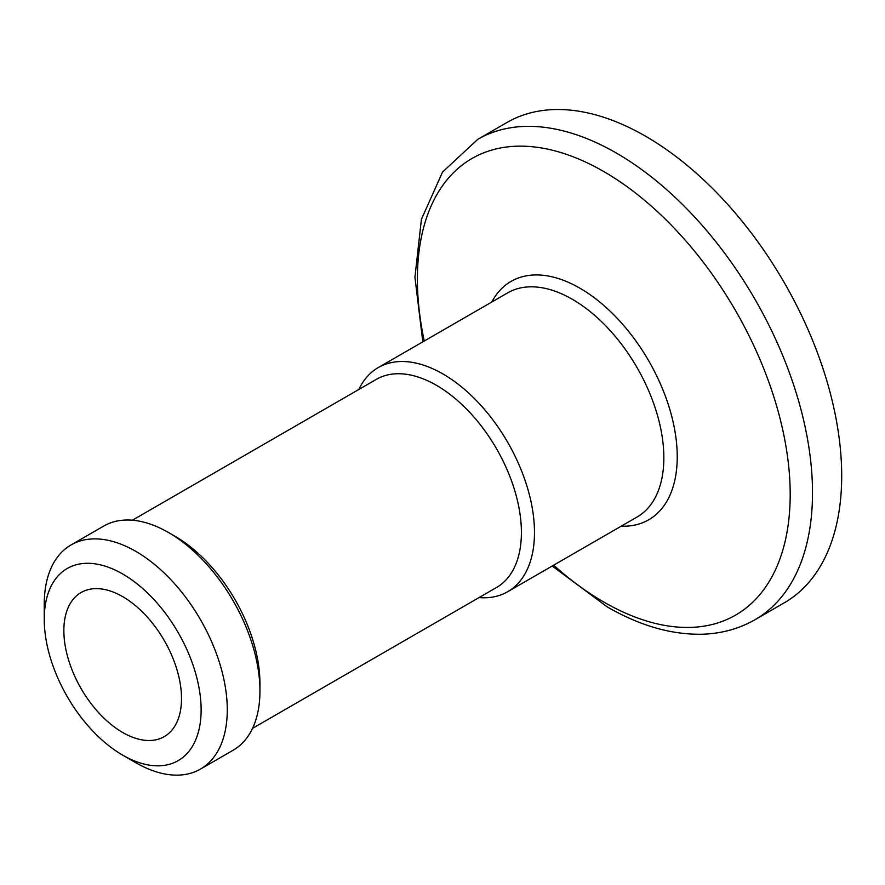 <?xml version="1.0" encoding="UTF-8"?>
<svg xmlns="http://www.w3.org/2000/svg" width="885" height="885" viewBox="0 0 885 885"><rect width="100%" height="100%" fill="white"/><g stroke="black" fill="none" stroke-linecap="round" stroke-linejoin="round"><path stroke-width="1.33" d="M645.596 136.235A277.315 160.108 60 0 1 826.767 380.605A277.315 160.108 60 0 1 784.254 602.829L755.071 619.677A277.315 160.108 60 0 0 797.584 397.453A277.315 160.108 60 0 0 616.414 153.083A277.315 160.108 60 0 0 477.756 139.343L506.939 122.495A277.315 160.108 60 0 1 645.596 136.235M358.867 389.444A129.42 74.716 60 0 1 378.26 367.574A129.42 74.716 60 0 1 442.976 373.979A129.42 74.716 60 0 1 527.515 488.022A129.42 74.716 60 0 1 507.68 591.722A129.42 74.716 60 0 1 479.039 597.585M132.374 520.214L376.346 379.355A120.172 69.384 60 0 1 436.438 385.307A120.172 69.384 60 0 1 514.937 491.197A120.172 69.384 60 0 1 496.518 587.496L252.546 728.355M44.25 619.279L44.25 604.178A129.42 74.716 60 0 1 71.054 544.939L103.733 526.066A129.42 74.716 60 0 1 168.438 532.482A129.42 74.716 60 0 1 168.449 532.482L174.976 536.255A120.172 69.384 60 0 1 259.947 683.43L259.947 690.975A129.42 74.716 60 0 1 233.153 750.226L200.464 769.087A129.42 74.716 60 0 1 135.759 762.682L122.683 755.137A110.924 64.041 60 0 1 44.25 619.279A110.924 64.041 60 0 1 122.683 573.989A110.924 64.041 60 0 1 201.127 709.847A110.924 64.041 60 0 1 122.683 755.137L135.759 762.682M174.976 536.255L168.449 532.482A129.42 74.716 60 0 1 259.947 690.975M71.054 544.939A129.42 74.716 60 0 1 135.759 551.344A129.42 74.716 60 0 1 220.31 665.387A129.42 74.716 60 0 1 200.464 769.087M122.683 732.492A83.19 48.033 60 0 1 68.333 659.181A83.19 48.033 60 0 1 81.088 592.519A83.19 48.033 60 0 1 122.683 596.634A83.19 48.033 60 0 1 177.033 669.945A83.19 48.033 60 0 1 164.289 736.608A83.19 48.033 60 0 1 122.683 732.492M424.247 341.024A263.619 152.198 60 0 1 603.791 171.557A263.619 152.198 60 0 1 790.194 494.416A263.619 152.198 60 0 1 603.791 602.043A263.619 152.198 60 0 1 553.667 565.172M491.783 302.028A137.64 79.462 60 0 1 579.918 288.2A137.64 79.462 60 0 1 674.912 431.017A137.64 79.462 60 0 1 621.193 526.188M378.26 367.574L507.636 292.88A129.42 74.716 60 0 1 572.341 299.285A129.42 74.716 60 0 1 656.88 413.328A129.42 74.716 60 0 1 637.045 517.039L507.68 591.722M552.218 566.013L607.165 606.856C639.722 625.684 671.361 634.811 702.115 634.224C721.441 633.66 739.097 628.804 755.071 619.677M422.798 341.864L414.932 277.215L421.404 219.347L442.555 172.033L477.756 139.343"/></g></svg>
